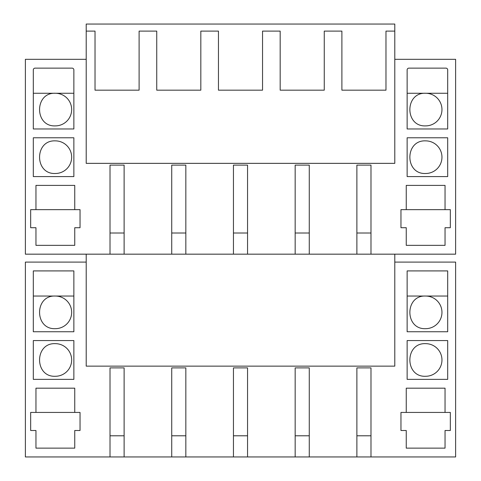 <?xml version="1.0" encoding="UTF-8"?>
<svg xmlns="http://www.w3.org/2000/svg" width="481" height="481" viewBox="0 0 481 481"><rect width="100%" height="100%" fill="white"/><g stroke="black" fill="none" stroke-linecap="round" stroke-linejoin="round"><path stroke-width="0.72" d="M110.011 254.166L110.011 165.115L124.122 165.115L124.122 254.166L25.373 254.166L25.373 59.319L86.207 59.319M309.271 254.166L295.166 254.166L295.166 165.115L309.271 165.115L309.271 254.166L356.878 254.166L356.878 165.115L370.989 165.115L370.989 254.166L455.627 254.166L455.627 59.319L394.793 59.319M247.553 254.166L233.447 254.166L233.447 165.115L247.553 165.115L247.553 254.166L295.166 254.166M185.834 254.166L171.729 254.166L171.729 165.115L185.834 165.115L185.834 254.166L233.447 254.166M370.989 254.166L356.878 254.166M124.122 254.166L171.729 254.166M80.038 209.644L80.038 227.717L74.747 227.717L74.747 245.352L35.955 245.352L35.955 227.717L30.664 227.717L30.664 209.644L35.955 209.644L35.955 185.395L74.747 185.395L74.747 209.644L80.038 209.644M33.309 176.581L73.864 176.581L73.864 137.782L33.309 137.782L33.309 176.581M33.309 128.968L73.864 128.968L73.864 69.895A1.762 1.762 0 0 0 72.102 68.134L35.071 68.134A1.762 1.762 0 0 0 33.309 69.895L33.309 128.968M406.253 245.352L445.045 245.352L445.045 227.717L450.336 227.717L450.336 209.644L445.045 209.644L445.045 185.395L406.253 185.395L406.253 209.644L400.962 209.644L400.962 227.717L406.253 227.717L406.253 245.352M407.136 137.782L407.136 176.581L447.691 176.581L447.691 137.782L407.136 137.782M407.136 69.895A1.762 1.762 0 0 1 408.898 68.134L445.929 68.134A1.762 1.762 0 0 1 447.691 69.895L447.691 128.968L407.136 128.968L407.136 69.895M394.793 31.103L394.793 24.05L86.207 24.05L86.207 31.103L95.022 31.103L95.022 90.175L139.105 90.175L139.105 31.103L156.74 31.103L156.74 90.175L200.824 90.175L200.824 31.103L218.458 31.103L218.458 90.175L262.542 90.175L262.542 31.103L280.176 31.103L280.176 90.175L324.26 90.175L324.26 31.103L341.895 31.103L341.895 90.175L385.978 90.175L385.978 31.103L394.793 31.103L394.793 163.354L86.207 163.354L86.207 31.103M86.207 254.166L86.207 366.137L394.793 366.137L394.793 254.166M55.351 93.26C34.307 92.262 34.307 126.882 55.351 125.884A16.312 16.312 0 0 0 71.663 109.572A16.312 16.312 0 0 0 55.351 93.26L55.351 93.26M55.351 140.873C34.307 139.869 34.307 174.495 55.351 173.491A16.312 16.312 0 0 0 71.663 157.185A16.312 16.312 0 0 0 55.351 140.873M110.011 456.95L110.011 367.899L124.122 367.899L124.122 456.95L25.373 456.95L25.373 262.103L86.207 262.103M124.122 456.95L171.729 456.95L171.729 367.899L185.834 367.899L185.834 456.95L233.447 456.95L233.447 367.899L247.553 367.899L247.553 456.95L295.166 456.95L295.166 367.899L309.271 367.899L309.271 456.95L356.878 456.95L356.878 367.899L370.989 367.899L370.989 456.95L455.627 456.95L455.627 262.103L394.793 262.103M80.038 412.427L80.038 430.501L74.747 430.501L74.747 448.136L35.955 448.136L35.955 430.501L30.664 430.501L30.664 412.427L35.955 412.427L35.955 388.179L74.747 388.179L74.747 412.427L80.038 412.427M73.864 340.572L33.309 340.572L33.309 379.365L73.864 379.365L73.864 340.572M445.045 430.501L450.336 430.501L450.336 412.427L445.045 412.427L445.045 388.179L406.253 388.179L406.253 412.427L400.962 412.427L400.962 430.501L406.253 430.501L406.253 448.136L445.045 448.136L445.045 430.501M407.136 340.572L407.136 379.365L447.691 379.365L447.691 340.572L407.136 340.572M447.691 331.752L407.136 331.752L407.136 270.917L447.691 270.917L447.691 331.752M33.309 331.752L33.309 270.917L73.864 270.917L73.864 331.752L33.309 331.752M425.649 93.26L425.649 93.26C404.611 92.262 404.611 126.882 425.649 125.884A16.312 16.312 0 0 0 441.961 109.572A16.312 16.312 0 0 0 425.649 93.26M425.649 173.491A16.312 16.312 0 0 0 441.961 157.185A16.312 16.312 0 0 0 425.649 140.873C404.611 139.869 404.611 174.495 425.649 173.491M74.747 209.644L35.955 209.644M445.045 209.644L406.253 209.644M73.864 93.26L33.309 93.26M447.691 93.26L407.136 93.26M309.271 456.95L295.166 456.95M247.553 456.95L233.447 456.95M185.834 456.95L171.729 456.95M370.989 456.95L356.878 456.95M55.351 343.656C34.307 342.658 34.307 377.278 55.351 376.274A16.312 16.312 0 0 0 71.663 359.968A16.312 16.312 0 0 0 55.351 343.656M55.351 296.043C34.307 295.045 34.307 329.665 55.351 328.667A16.312 16.312 0 0 0 71.663 312.355A16.312 16.312 0 0 0 55.351 296.043L55.351 296.043M425.649 376.274A16.312 16.312 0 0 0 441.961 359.968A16.312 16.312 0 0 0 425.649 343.656C404.611 342.658 404.611 377.278 425.649 376.274M425.649 296.043C404.611 295.045 404.611 329.665 425.649 328.667A16.312 16.312 0 0 0 441.961 312.355A16.312 16.312 0 0 0 425.649 296.043L425.649 296.043M35.955 412.427L74.747 412.427M406.253 412.427L445.045 412.427M407.136 296.043L447.691 296.043M33.309 296.043L73.864 296.043M110.011 233.008L124.122 233.008M171.729 233.008L185.834 233.008M233.447 233.008L247.553 233.008M295.166 233.008L309.271 233.008M356.878 233.008L370.989 233.008M110.011 435.792L124.122 435.792M171.729 435.792L185.834 435.792M233.447 435.792L247.553 435.792M295.166 435.792L309.271 435.792M356.878 435.792L370.989 435.792"/></g></svg>
